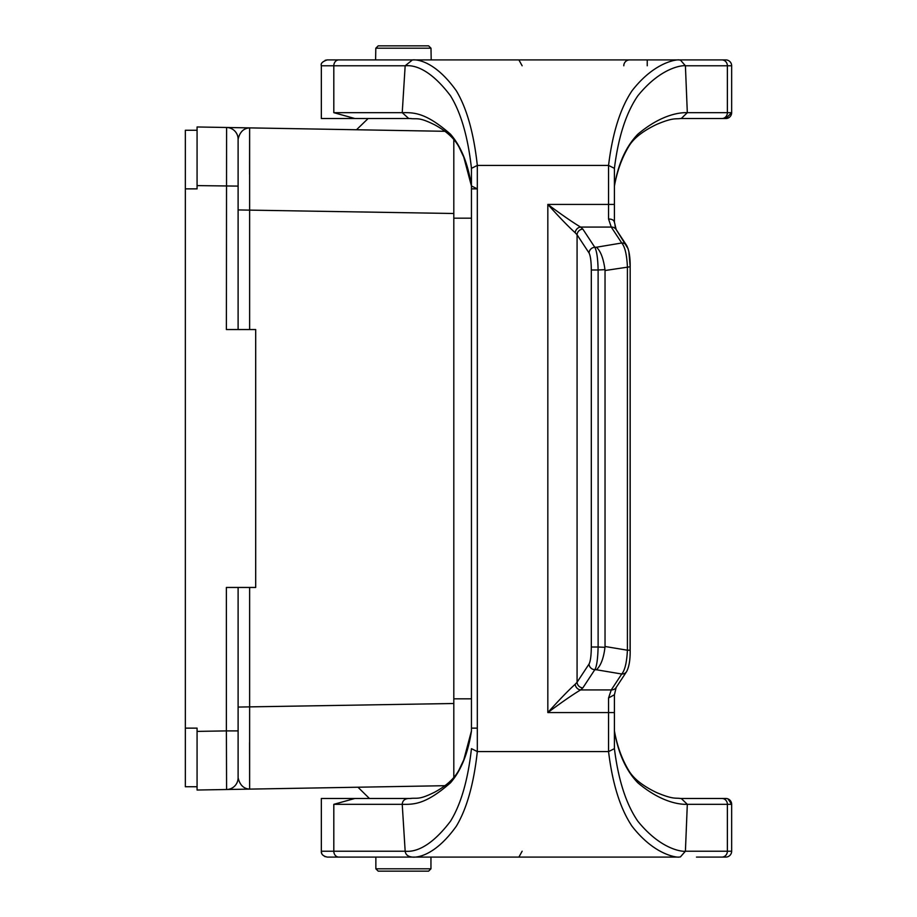 <?xml version="1.0" encoding="UTF-8"?>
<svg xmlns="http://www.w3.org/2000/svg" width="917" height="917" viewBox="0 0 917 917"><rect width="100%" height="100%" fill="white"/><g stroke="black" fill="none" stroke-linecap="round" stroke-linejoin="round"><path stroke-width="1.38" d="M356.495 129.756L368.118 118.534L321.34 118.534L411.125 118.534M680.024 118.534L681.228 118.534L687.314 112.676L685.412 65.783L727.376 65.783L727.376 112.676L731.651 112.676L731.651 65.783L731.651 112.676A5.857 5.857 90.9 0 1 725.783 118.534L681.228 118.534L725.783 118.534L731.651 112.676L731.651 65.783A5.857 5.857 -90.5 0 0 725.783 59.914L679.199 59.914M412.203 857.086L327.197 857.086L375.855 857.086L375.855 868.8L430.956 868.8L430.956 857.097M727.983 798.89L731.651 804.324L731.651 851.217A5.857 5.857 90.6 0 1 725.783 857.086L721.943 857.086A5.857 5.433 90 0 0 727.376 851.217L731.651 851.217L731.651 804.324A5.857 5.857 -90.9 0 0 725.783 798.466L681.228 798.466L687.314 804.324L685.412 851.217L680.517 856.787M680.024 798.466L696.473 798.466M614.413 748.226L614.413 694.742L614.413 748.662L608.556 751.573L477.321 751.573L477.321 728.132L471.453 728.132L477.321 728.132L477.321 188.868L471.453 188.868L477.321 188.868L477.321 165.427L471.453 168.338L471.453 731.032C468.002 753.453 461.01 770.704 450.488 782.809C425.603 804.622 413.899 804.484 402.231 804.324C402.517 800.679 404.706 798.73 408.776 798.466L411.125 798.466M630.082 266.778L605.037 270.515L604.956 269.667L598.113 269.988L598.113 647.012L604.956 647.333L605.037 646.485L627.411 650.222L627.411 266.778C626.792 254.571 624.901 246.65 621.737 242.994L611.261 227.072L608.556 219.025C612.097 219.037 614.046 220.172 614.413 222.418M605.037 270.515L605.037 646.485M616.121 229.468A5.857 5.582 146.7 0 0 611.261 227.072L580.587 227.072L582.857 229.124L594.812 247.303C596.761 250.926 597.861 258.479 598.113 269.988L591.316 269.988C591.224 261.356 590.468 255.683 589.046 252.966L577.08 234.786L577.08 682.214L575.188 684.265C568.345 690.432 559.232 699.866 547.827 712.578L608.556 712.578L608.556 697.975L614.424 694.731M608.556 697.975L611.261 689.928L580.587 689.928L582.857 687.876L594.812 669.697C596.68 666.819 597.781 659.266 598.113 647.012L591.316 647.012L591.316 269.988M608.556 219.025L608.556 204.422L547.827 204.422C561.479 214.589 572.403 222.143 580.587 227.072A5.857 5.238 122.4 0 0 575.188 232.735L577.08 234.786A5.857 5.582 146.7 0 1 582.857 229.124M604.956 269.667C603.489 258.594 600.658 251.109 596.474 247.223L621.737 242.994A5.857 5.582 146.7 0 1 626.655 245.458M604.968 647.333C603.684 658.119 600.853 665.604 596.474 669.777L621.737 674.006C624.901 670.35 626.792 662.429 627.411 650.222L630.174 650.222C630.3 659.678 629.119 666.797 626.632 671.565A5.857 5.582 -146.7 0 1 621.737 674.006L611.261 689.928A5.857 5.582 -146.7 0 0 616.121 687.532M582.857 687.876A5.857 5.582 -146.7 0 1 577.08 682.214L589.046 664.034C590.468 661.317 591.224 655.644 591.316 647.012M575.188 232.735C568.345 226.568 559.232 217.134 547.827 204.422L547.827 712.578C561.834 702.158 572.758 694.616 580.587 689.928A5.857 5.238 -122.4 0 1 575.188 684.265M725.783 798.466A5.857 5.857 89.5 0 1 731.651 804.324L731.651 851.217L731.651 804.324L727.376 804.324L727.376 851.217L685.412 851.217C685.354 851.71 662.704 851.95 637.854 821.231C626.139 804.243 618.322 780.046 614.413 748.662L608.556 751.573C612.476 783.84 620.293 808.714 631.996 826.183C656.469 857.75 680.242 857.464 678.855 857.086L412.444 857.086C415.092 857.464 433.81 857.75 456.345 826.183C466.799 808.714 473.791 783.84 477.321 751.573L471.453 748.662C467.957 780.046 460.964 804.243 450.488 821.231C427.184 851.95 410.747 851.71 405.165 851.217L402.231 804.324L333.811 804.324L354.925 798.466L409.956 798.478C417.499 797.618 418.553 800.197 434.589 792.219C446.27 785.961 454.419 778.533 459.027 769.925L463.773 759.884L471.487 730.78M680.506 60.132L678.706 59.903L680.506 60.132L685.412 65.783C685.354 65.29 662.704 65.05 637.854 95.769C626.139 112.757 618.322 136.954 614.413 168.338L614.413 222.258M338.786 59.914L327.197 59.914C322.475 61.519 320.526 63.479 321.34 65.783L333.811 65.783A5.857 4.975 -90 0 1 338.786 59.914L412.203 59.914M354.925 118.534L333.811 112.676L333.811 65.783L405.165 65.783L402.231 112.676L408.776 118.534L409.956 118.522C417.499 119.382 418.553 116.803 434.589 124.781C446.27 131.039 454.419 138.467 459.027 147.075L463.773 157.116L471.487 186.22M696.473 59.914L721.943 59.914L696.473 59.914M678.855 59.914L678.855 59.914C680.242 59.536 656.469 59.25 631.996 90.817C620.293 108.286 612.476 133.16 608.556 165.427L614.413 168.338L608.556 165.427L477.321 165.427C473.791 133.16 466.799 108.286 456.345 90.817C433.81 59.25 415.092 59.536 412.444 59.914L405.165 65.783C410.747 65.29 427.184 65.05 450.488 95.769C460.964 112.757 467.957 136.954 471.453 168.338M623.789 65.783A5.857 5.857 89.8 0 1 629.658 59.914A5.857 5.857 90.4 0 0 623.789 65.783A5.857 5.857 -90.2 0 1 629.658 59.914M522.14 65.783L518.896 59.914L522.14 65.783M614.413 188.868L614.413 185.968C618.299 163.547 626.105 146.296 637.854 134.191C663.725 112.378 683.314 112.516 687.314 112.676L727.376 112.676A5.857 5.433 90 0 1 721.943 118.534M477.321 188.868L471.453 185.968C468.002 163.547 461.01 146.296 450.488 134.191C425.603 112.378 413.899 112.516 402.231 112.676L333.811 112.676M614.413 728.132L614.413 731.032C618.299 753.453 626.105 770.704 637.854 782.809C663.725 804.622 683.314 804.484 687.314 804.324L727.376 804.324A5.857 5.433 -90 0 0 721.943 798.466M444.974 785.697L249.63 789.113L357.962 787.222L369.413 798.466L321.34 798.466L321.34 851.217L405.165 851.217C405.612 854.713 408.042 856.661 412.444 857.086L411.527 857.028M321.34 798.466L354.925 798.466M696.473 857.086L725.783 857.086L696.473 857.086M522.14 851.217L518.896 857.086L522.14 851.217M630.082 650.222L630.174 266.778L630.174 650.222C630.288 659.667 629.108 666.774 626.632 671.565L616.155 687.486L614.39 694.926L616.167 687.475L626.632 671.565M727.983 118.11A5.857 5.857 -89.5 0 1 725.783 118.534L696.473 118.534M321.408 852.099L321.34 851.217C321.03 854.071 322.979 856.019 327.197 857.086L375.855 857.086M453.812 139.556L453.812 777.444M197.075 786.74L185.349 786.74L185.349 728.132L197.075 728.132L197.075 790.03L197.075 731.399L226.384 730.895L226.384 587.453L255.694 587.453L255.694 329.547L226.384 329.547L226.591 127.486L444.974 131.303M249.63 587.453L249.63 789.113L226.969 789.503M238.111 742.747L238.111 777.788A11.726 11.726 0 0 1 226.591 789.514L197.075 790.03M197.075 130.26L197.075 188.868L185.349 188.868L185.349 130.26L197.075 130.26L197.075 126.97L226.591 127.486A11.726 11.726 0 0 1 238.111 139.212L238.111 329.547M238.111 186.105L197.075 185.601L197.075 126.97M238.111 174.253L238.111 139.212C239.773 132.048 243.613 128.277 249.63 127.887L249.63 329.547M238.111 587.453L238.111 777.788C239.773 784.952 243.613 788.723 249.63 789.113L249.562 742.655M249.562 174.345L249.619 127.921M185.349 728.132L185.349 188.868M226.591 789.514L226.384 730.895L238.111 730.895M430.99 48.2L375.81 48.2L378.194 45.85L428.606 45.85L430.99 48.2L431.196 59.903M430.956 868.8L428.606 871.15L378.194 871.15L375.855 868.8M333.811 804.324L333.811 851.217A5.857 4.975 90 0 0 338.786 857.086M596.474 247.223L594.812 247.303A5.857 5.582 146.7 0 0 589.046 252.966M589.046 664.034A5.857 5.582 -146.7 0 0 594.812 669.697L596.474 669.777M721.943 59.914A5.857 5.433 -90 0 1 727.376 65.783L731.651 65.783L731.651 112.676L731.651 65.783M614.39 186.243C617.107 171.17 621.852 157.988 628.615 146.697C633.372 138.478 642.748 131.039 656.755 124.368C673.238 117.422 675.348 119.256 680.62 118.522L681.228 118.534M678.706 59.903L412.444 59.914M614.39 730.757C617.107 745.83 621.852 759.012 628.615 770.303C633.372 778.522 642.748 785.961 656.755 792.632C673.238 799.578 675.348 797.744 680.62 798.478L681.228 798.466M608.556 751.573L608.556 712.578L614.413 712.578M614.413 204.422L608.556 204.422L608.556 165.427M731.651 804.324L731.651 851.217M647.242 65.783L647.242 59.914M453.812 213.501L238.111 209.936M238.111 707.064L453.812 703.499M471.453 218.177L453.812 218.177M471.453 698.823L453.812 698.823M321.34 65.611L321.34 118.534M412.891 59.903L411.813 59.937M679.199 857.086L680.506 856.868M412.891 857.097L411.813 857.063M614.39 222.074L616.167 229.525L626.632 245.435C629.108 250.226 630.288 257.333 630.174 266.778L628.844 251.487M325.145 60.293L327.197 59.914M321.431 852.225L321.729 853.326M322.773 855.068L325.145 856.707M628.191 248.897L616.098 229.388M615.341 227.118L615.009 225.628M375.81 48.2L375.603 59.914"/></g></svg>
